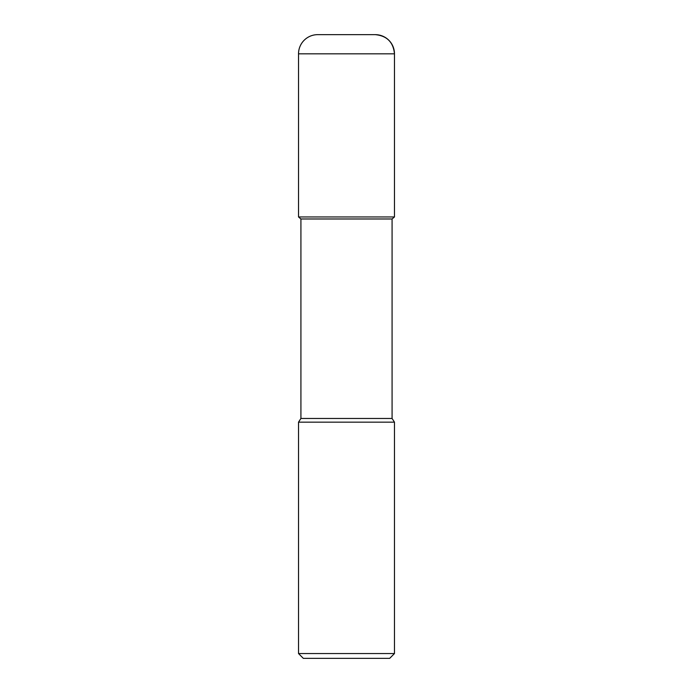 <?xml version="1.0" encoding="UTF-8"?>
<svg xmlns="http://www.w3.org/2000/svg" width="693" height="693" viewBox="0 0 693 693"><rect width="100%" height="100%" fill="white"/><g stroke="black" fill="none" stroke-linecap="round" stroke-linejoin="round"><path stroke-width="1.04" d="M298.527 422.158L298.527 653.551L394.473 653.551L394.473 422.158L298.527 422.158L300.918 418.468L300.918 218.979L298.527 216.961L394.473 216.961L394.473 53.837A19.187 19.187 0 0 0 375.285 34.65L317.715 34.65A19.187 19.187 0 0 0 298.527 53.837L394.473 53.837C393.338 42.186 386.937 35.793 375.285 34.65M300.918 218.979L392.082 218.979L394.473 216.961L394.473 53.837M300.918 418.468L392.082 418.468L392.082 218.979M298.527 653.551L303.317 658.35L389.683 658.35L394.473 653.551M298.527 53.837L298.527 216.961L394.473 216.961M394.473 422.158L392.082 418.468"/></g></svg>
